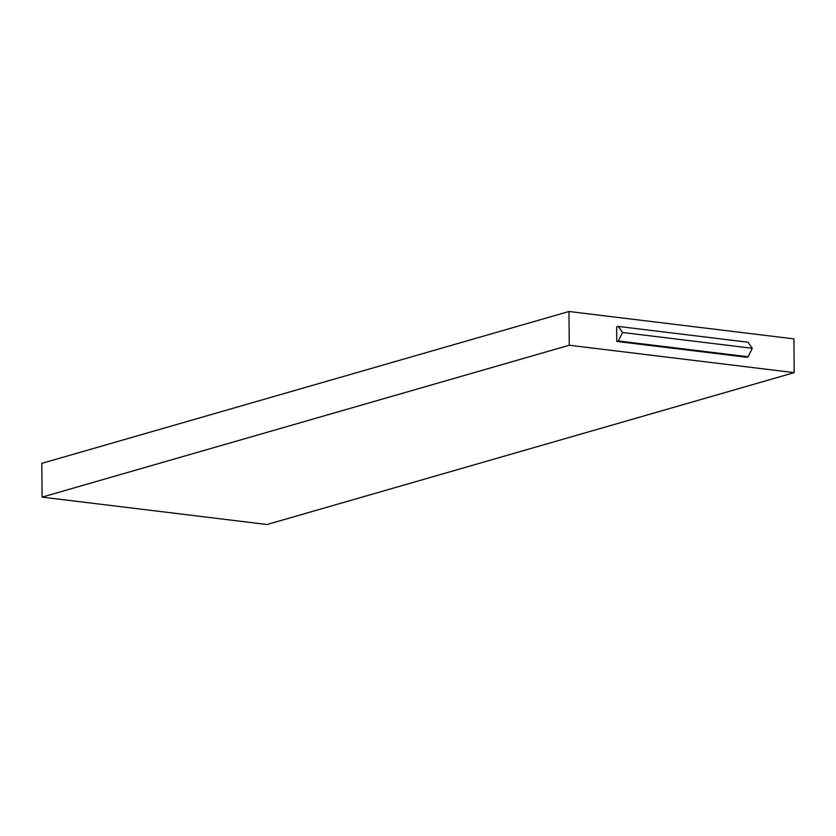 <?xml version="1.0" encoding="UTF-8"?>
<svg xmlns="http://www.w3.org/2000/svg" width="836" height="836" viewBox="0 0 836 836"><rect width="100%" height="100%" fill="white"/><g stroke="black" fill="none" stroke-linecap="round" stroke-linejoin="round"><path stroke-width="1.25" d="M568.971 311.494L569.264 345.237L42.093 497.117L41.8 463.363L568.971 311.494L793.907 338.883L794.2 372.637L793.907 338.883L568.971 311.494L41.8 463.363L42.093 497.117L267.029 524.506L794.2 372.637L569.264 345.237L568.971 311.494M616.644 326.897L616.769 341.433L746.527 357.233L616.769 341.433L618.4 340.963L622.517 332.488L618.274 326.427L616.644 326.897L618.274 326.427L748.032 342.227L618.274 326.427L622.517 332.488L752.264 348.288L622.517 332.488L618.4 340.963L748.157 356.763L618.4 340.963L616.769 341.433L616.644 326.897M42.093 497.117L569.264 345.237L794.2 372.637L267.029 524.506L42.093 497.117M748.032 342.227L752.264 348.288L748.157 356.763L746.527 357.233L748.157 356.763L752.264 348.288L748.032 342.227"/></g></svg>

